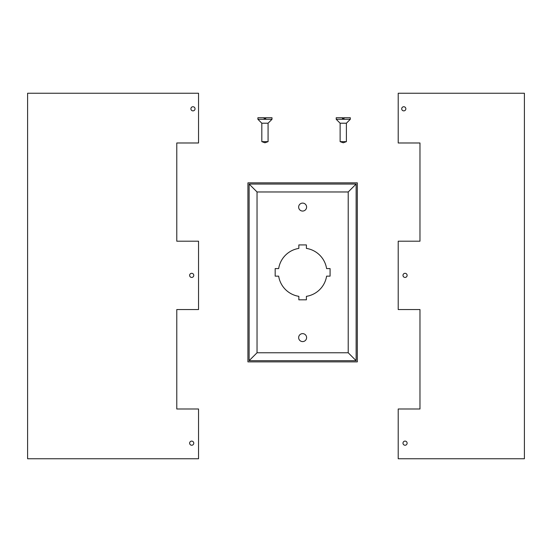 <?xml version="1.0" encoding="UTF-8"?>
<svg xmlns="http://www.w3.org/2000/svg" width="552" height="552" viewBox="0 0 552 552"><rect width="100%" height="100%" fill="white"/><g stroke="black" fill="none" stroke-linecap="round" stroke-linejoin="round"><path stroke-width="0.83" d="M355.874 184.313L355.364 184.816M354.667 185.52L353.846 186.341M352.956 187.232L351.907 188.28M249.38 184.313L249.883 184.816M250.587 185.52L251.408 186.341M252.292 187.232L253.347 188.28M357.323 182.857L247.924 182.857L247.924 361.877L357.323 361.877L357.323 182.857M355.874 360.421L355.364 359.911M354.653 359.207L353.832 358.386M352.935 357.489L351.886 356.44M249.38 360.428L249.883 359.918M250.587 359.214L251.408 358.4M252.292 357.51L253.347 356.454M356.13 184.051L356.13 360.684L249.118 360.684L249.118 184.051L356.13 184.051L348.215 191.972L348.215 352.769L257.039 352.769L249.118 360.684M356.13 360.684L348.215 352.769M306.601 337.61A3.981 3.981 0 0 1 302.627 341.591A3.981 3.981 0 0 1 298.646 337.61A3.981 3.981 0 0 1 302.627 333.629A3.981 3.981 0 0 1 306.601 337.61M306.601 207.076A3.981 3.981 0 0 1 302.627 211.057A3.981 3.981 0 0 1 298.646 207.076A3.981 3.981 0 0 1 302.627 203.101A3.981 3.981 0 0 1 306.601 207.076M298.846 296.341A24.267 24.267 0 0 1 278.656 276.145L275.179 276.145L275.179 268.589L278.656 268.589A24.267 24.267 0 0 1 298.846 248.4L298.846 244.922L306.401 244.922L306.401 248.4A24.267 24.267 0 0 1 326.598 268.589L330.075 268.589L330.075 276.145L326.598 276.145A24.267 24.267 0 0 1 306.401 296.341L306.401 299.819L298.846 299.819L298.846 296.341M257.039 352.769L257.039 191.972L249.118 184.051M405.058 441.103A2.07 2.07 0 0 1 407.121 443.173A2.07 2.07 0 0 1 405.058 445.243A2.07 2.07 0 0 1 402.988 443.173A2.07 2.07 0 0 1 405.058 441.103M524.4 458.746L524.4 93.254L398.213 93.254L398.213 142.982L419.975 142.982L419.975 241.203L398.213 241.203L398.213 309.548L419.975 309.548L419.975 408.997L398.213 408.997L398.213 458.746L524.4 458.746M405.058 273.302A2.07 2.07 0 0 1 407.121 275.372A2.07 2.07 0 0 1 405.058 277.442A2.07 2.07 0 0 1 402.988 275.372A2.07 2.07 0 0 1 405.058 273.302M403.781 106.736A2.07 2.07 0 0 1 405.851 108.806A2.07 2.07 0 0 1 403.781 110.876A2.07 2.07 0 0 1 401.711 108.806A2.07 2.07 0 0 1 403.781 106.736M27.6 458.746L27.6 93.254L198.541 93.254L198.541 142.982L176.778 142.982L176.778 241.203L198.541 241.203L198.541 309.548L176.778 309.548L176.778 408.997L198.541 408.997L198.541 458.746L27.6 458.746M191.696 273.302A2.07 2.07 0 0 0 189.633 275.372A2.07 2.07 0 0 0 191.696 277.442A2.07 2.07 0 0 0 193.766 275.372A2.07 2.07 0 0 0 191.696 273.302M192.972 106.736A2.07 2.07 0 0 0 190.902 108.806A2.07 2.07 0 0 0 192.972 110.876A2.07 2.07 0 0 0 195.042 108.806A2.07 2.07 0 0 0 192.972 106.736M191.696 441.103A2.07 2.07 0 0 0 189.633 443.173A2.07 2.07 0 0 0 191.696 445.243A2.07 2.07 0 0 0 193.766 443.173A2.07 2.07 0 0 0 191.696 441.103M271.998 119.294L257.901 119.294L257.901 117.728L264.166 117.728L264.166 118.659L265.733 118.659L265.733 117.728L271.998 117.728L271.998 119.294L268.079 123.213L268.079 141.65L264.946 142.789L261.814 141.65L268.079 141.65M257.901 119.294L261.814 123.213L268.079 123.213M261.814 123.213L261.814 141.65M336.209 119.294L350.306 119.294L350.306 117.728L344.041 117.728L344.041 118.659L342.475 118.659L342.475 117.728L336.209 117.728L336.209 119.294L340.129 123.213L340.129 141.65L343.261 142.789L346.394 141.65L340.129 141.65M350.306 119.294L346.394 123.213L340.129 123.213M346.394 123.213L346.394 141.65M264.946 117.728L264.946 118.659M343.261 117.728L343.261 118.659M257.039 191.972L348.215 191.972"/></g></svg>
